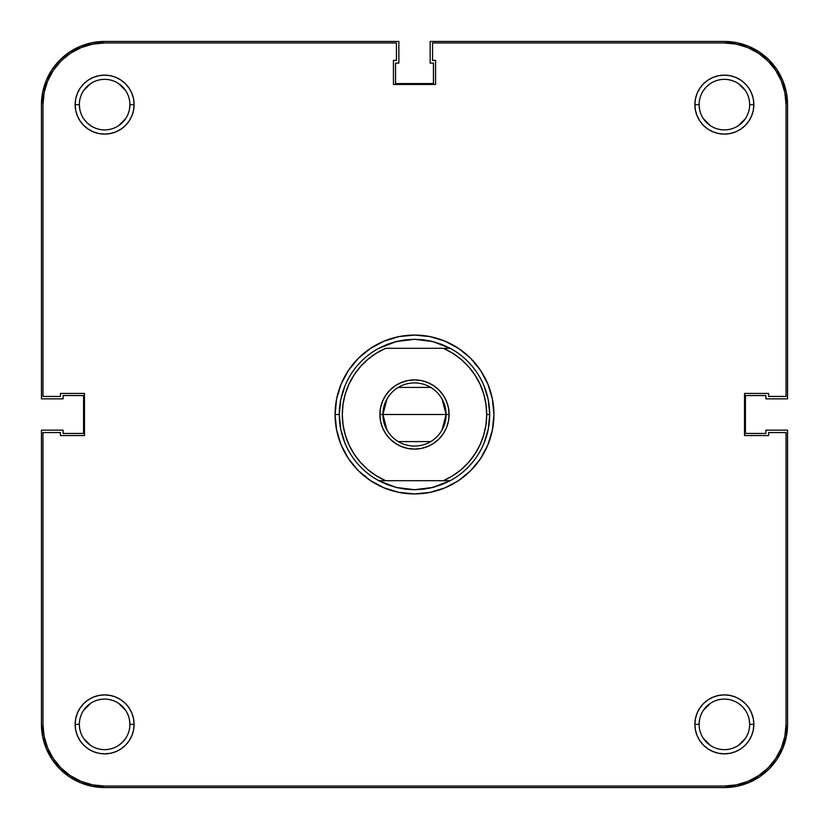<?xml version="1.0" encoding="UTF-8"?>
<svg xmlns="http://www.w3.org/2000/svg" width="829" height="829" viewBox="0 0 829 829"><rect width="100%" height="100%" fill="white"/><g stroke="black" fill="none" stroke-linecap="round" stroke-linejoin="round"><path stroke-width="1.24" d="M749.644 724.37A25.274 25.274 0 0 0 724.37 699.106A25.274 25.274 0 0 0 699.106 724.37L694.889 724.37A29.481 29.481 0 0 1 724.37 694.889A29.481 29.481 0 0 1 753.851 724.37L749.644 724.37A25.274 25.274 0 0 1 724.37 749.644A25.274 25.274 0 0 1 699.106 724.37A25.274 25.274 0 0 1 724.37 699.106A25.274 25.274 0 0 1 749.644 724.37L753.851 724.37L753.292 718.619L751.613 713.085L748.888 707.997L745.219 703.52L740.753 699.863L735.655 697.137L730.121 695.458L724.37 694.889L718.619 695.458L713.085 697.137L707.997 699.863L703.52 703.52L699.863 707.997L697.137 713.085L695.458 718.619L694.889 724.37L695.458 730.121L697.137 735.655L699.863 740.753L703.52 745.219L707.997 748.888L713.085 751.613L718.619 753.292L724.37 753.851L730.121 753.292L735.655 751.613L740.753 748.888L745.219 745.219L748.888 740.753L751.613 735.655L753.292 730.121L753.851 724.37A29.481 29.481 0 0 1 724.37 753.851A29.481 29.481 0 0 1 694.889 724.37L699.106 724.37A25.274 25.274 0 0 0 724.37 749.644A25.274 25.274 0 0 0 749.644 724.37L749.157 719.437M129.894 724.37A25.274 25.274 0 0 0 104.63 699.106A25.274 25.274 0 0 0 79.356 724.37L75.149 724.37A29.481 29.481 0 0 1 104.63 694.889A29.481 29.481 0 0 1 134.111 724.37L129.894 724.37A25.274 25.274 0 0 1 104.63 749.644A25.274 25.274 0 0 1 79.356 724.37A25.274 25.274 0 0 1 104.63 699.106A25.274 25.274 0 0 1 129.894 724.37L134.111 724.37L133.542 718.619L131.863 713.085L129.137 707.997L125.48 703.52L121.003 699.863L115.915 697.137L110.381 695.458L104.63 694.889L98.879 695.458L93.345 697.137L88.247 699.863L83.781 703.52L80.112 707.997L77.387 713.085L75.708 718.619L75.149 724.37L75.708 730.121L77.387 735.655L80.112 740.753L83.781 745.219L88.247 748.888L93.345 751.613L98.879 753.292L104.63 753.851L110.381 753.292L115.915 751.613L121.003 748.888L125.48 745.219L129.137 740.753L131.863 735.655L133.542 730.121L134.111 724.37A29.481 29.481 0 0 1 104.63 753.851A29.481 29.481 0 0 1 75.149 724.37L79.356 724.37A25.274 25.274 0 0 0 104.63 749.644A25.274 25.274 0 0 0 129.894 724.37L129.417 719.437M749.644 104.63A25.274 25.274 0 0 0 724.37 79.356A25.274 25.274 0 0 0 699.106 104.63L694.889 104.63A29.481 29.481 0 0 1 724.37 75.149A29.481 29.481 0 0 1 753.851 104.63L749.644 104.63A25.274 25.274 0 0 1 724.37 129.894A25.274 25.274 0 0 1 699.106 104.63A25.274 25.274 0 0 1 724.37 79.356A25.274 25.274 0 0 1 749.644 104.63L753.851 104.63L753.292 98.879L751.613 93.345L748.888 88.247L745.219 83.781L740.753 80.112L735.655 77.387L730.121 75.708L724.37 75.149L718.619 75.708L713.085 77.387L707.997 80.112L703.52 83.781L699.863 88.247L697.137 93.345L695.458 98.879L694.889 104.63L695.458 110.381L697.137 115.915L699.863 121.003L703.52 125.48L707.997 129.137L713.085 131.863L718.619 133.542L724.37 134.111L730.121 133.542L735.655 131.863L740.753 129.137L745.219 125.48L748.888 121.003L751.613 115.915L753.292 110.381L753.851 104.63A29.481 29.481 0 0 1 724.37 134.111A29.481 29.481 0 0 1 694.889 104.63L699.106 104.63A25.274 25.274 0 0 0 724.37 129.894A25.274 25.274 0 0 0 749.644 104.63M129.894 104.63A25.274 25.274 0 0 0 104.63 79.356A25.274 25.274 0 0 0 79.356 104.63L75.149 104.63A29.481 29.481 0 0 1 104.63 75.149A29.481 29.481 0 0 1 134.111 104.63L129.894 104.63A25.274 25.274 0 0 1 104.63 129.894A25.274 25.274 0 0 1 79.356 104.63A25.274 25.274 0 0 1 104.63 79.356A25.274 25.274 0 0 1 129.894 104.63L134.111 104.63L133.542 98.879L131.863 93.345L129.137 88.247L125.48 83.781L121.003 80.112L115.915 77.387L110.381 75.708L104.63 75.149L98.879 75.708L93.345 77.387L88.247 80.112L83.781 83.781L80.112 88.247L77.387 93.345L75.708 98.879L75.149 104.63L75.708 110.381L77.387 115.915L80.112 121.003L83.781 125.48L88.247 129.137L93.345 131.863L98.879 133.542L104.63 134.111L110.381 133.542L115.915 131.863L121.003 129.137L125.48 125.48L129.137 121.003L131.863 115.915L133.542 110.381L134.111 104.63A29.481 29.481 0 0 1 104.63 134.111A29.481 29.481 0 0 1 75.149 104.63L79.356 104.63A25.274 25.274 0 0 0 104.63 129.894A25.274 25.274 0 0 0 129.894 104.63L129.417 109.563M423.785 339.859A75.211 75.211 0 0 0 423.774 339.859A75.211 75.211 0 0 1 423.785 339.859L414.5 339.289A75.211 75.211 0 0 0 414.49 339.289A75.211 75.211 0 0 1 414.51 339.289L432.925 341.579L450.22 348.315L443.36 348.315A72.206 72.206 0 0 1 486.706 414.5L489.711 414.5A75.211 75.211 0 0 0 450.22 348.315A75.211 75.211 0 0 1 450.22 480.685L432.925 487.421L414.5 489.711A75.211 75.211 0 0 1 414.49 489.711A75.211 75.211 0 0 0 414.51 489.711L396.075 487.421L378.78 480.685A75.211 75.211 0 0 1 339.289 414.5L335.071 414.5A79.429 79.429 0 0 1 414.5 335.071A79.429 79.429 0 0 1 493.929 414.5L492.395 399.008L487.877 384.107L480.54 370.376L470.665 358.335L458.624 348.46L444.893 341.123L429.992 336.605L414.5 335.071L399.008 336.605L384.107 341.123L370.376 348.46L358.335 358.335L348.46 370.376L341.123 384.107L336.605 399.008L335.071 414.5L336.605 429.992L341.123 444.893L348.46 458.624L358.335 470.665L370.376 480.54L384.107 487.877L399.008 492.395L414.5 493.929L429.992 492.395L444.893 487.877L458.624 480.54L470.665 470.665L480.54 458.624L487.877 444.893L492.395 429.992L493.929 414.5A79.429 79.429 0 0 1 414.5 493.929A79.429 79.429 0 0 1 335.071 414.5L339.289 414.5A75.211 75.211 0 0 1 378.78 348.315L396.075 341.579L414.5 339.289L405.215 339.859A75.211 75.211 0 0 0 405.215 339.859A75.211 75.211 0 0 1 405.226 339.859L396.075 341.579L387.216 344.408L378.78 348.315A75.211 75.211 0 0 0 378.78 480.685L385.64 480.685A72.206 72.206 0 0 1 385.64 348.315L443.36 348.315L452.613 353.175L461.069 359.33L468.551 366.636L474.903 374.946L479.981 384.086L483.69 393.858L485.949 404.075L486.706 414.5L485.949 424.925L483.69 435.142L479.981 444.914L474.903 454.054L468.551 462.364L461.069 469.67L452.613 475.825L443.36 480.685L385.64 480.685L376.387 475.825L367.931 469.67L360.449 462.364L354.097 454.054L349.019 444.914L345.31 435.142L343.051 424.925L342.294 414.5L343.051 404.075L345.31 393.858L349.019 384.086L354.097 374.946L360.449 366.636L367.931 359.33L376.387 353.175L385.64 348.315L450.22 348.315L441.784 344.408L432.925 341.579L423.785 339.859M44.144 92.599L47.647 81.024L53.346 70.361L61.014 61.014L70.361 53.346L81.024 47.647L92.599 44.144L81.024 47.647L70.361 53.346L61.014 61.014L53.346 70.361L47.647 81.024L44.144 92.599L42.953 104.63L42.953 396.449L60.403 396.449L60.403 393.443L84.475 393.443L84.475 435.557L60.403 435.557L60.403 432.551L42.953 432.551L42.953 724.37L42.953 432.551L60.403 432.551L60.403 435.557L84.475 435.557L84.475 393.443L60.403 393.443L60.403 396.449L42.953 396.449L42.953 104.63A61.678 61.678 0 0 1 104.63 42.953L92.599 44.144L104.63 42.953L396.449 42.953L396.449 60.403L393.443 60.403L393.443 84.475L435.557 84.475L435.557 60.403L432.551 60.403L432.551 42.953L724.37 42.953A61.678 61.678 0 0 1 786.047 104.63L784.856 92.599L786.047 104.63L786.047 396.449L768.597 396.449L768.597 393.443L744.525 393.443L744.525 435.557L768.597 435.557L768.597 432.551L786.047 432.551L786.047 724.37L784.856 736.401L781.353 747.976L784.856 736.401M784.856 92.599L781.353 81.024L775.654 70.361L767.986 61.014L758.639 53.346L747.976 47.647L736.401 44.144L747.976 47.647L758.639 53.346L767.986 61.014L775.654 70.361L781.353 81.024L784.856 92.599M42.953 724.37L44.144 736.401L47.647 747.976L53.346 758.639L61.014 767.986L70.361 775.654L81.024 781.353L92.599 784.856L81.024 781.353L70.361 775.654L61.014 767.986L53.346 758.639L47.647 747.976L44.144 736.401L42.953 724.37A61.678 61.678 0 0 0 104.63 786.047L92.599 784.856M724.37 786.047L736.401 784.856L747.976 781.353L758.639 775.654L767.986 767.986L775.654 758.639L781.353 747.976L775.654 758.639L767.986 767.986L758.639 775.654L747.976 781.353L736.401 784.856L724.37 786.047L104.63 786.047L724.37 786.047A61.678 61.678 0 0 0 786.047 724.37L786.047 432.551L768.597 432.551L768.597 435.557L744.525 435.557L744.525 393.443L768.597 393.443L768.597 396.449L786.047 396.449L786.047 104.63M745.385 118.671L738.411 125.635L742.245 122.495M710.329 125.635L703.365 118.671L710.329 125.635M699.583 109.563L699.106 104.63M703.365 90.589L706.505 86.755L703.365 90.589M738.411 83.615L745.385 90.589M125.635 118.671L118.671 125.635L125.635 118.671M90.589 125.635L86.755 122.495L90.589 125.635M79.843 109.563L79.356 104.63M83.615 90.589L90.589 83.615M118.671 83.615L125.635 90.589L122.495 86.755M125.635 738.411L122.495 742.245L125.635 738.411M90.589 745.385L83.615 738.411M83.615 710.329L90.589 703.365L86.755 706.505M118.671 703.365L125.635 710.329L118.671 703.365M745.385 738.411L738.411 745.385M710.329 745.385L703.365 738.411L706.505 742.245M703.365 710.329L710.329 703.365L703.365 710.329M738.411 703.365L742.245 706.505L738.411 703.365M340.729 399.827L345.009 385.713L340.729 399.827L339.289 414.5L340.729 429.173L345.009 443.287L340.729 429.173L339.289 414.5L340.729 399.827L345.009 385.713L340.729 399.827M386.273 344.791L398.573 340.999L386.273 344.791M401.402 340.439L414.5 339.289L429.173 340.729L414.5 339.289L401.402 340.439M430.427 340.999L442.727 344.791L430.427 340.999M483.991 385.713L488.271 399.827L489.711 414.5L486.706 414.5A72.206 72.206 0 0 1 443.36 480.685L450.22 480.685A75.211 75.211 0 0 0 489.711 414.5L488.271 429.173L483.991 443.287L488.271 429.173L483.991 443.287L488.271 429.173L489.711 414.5L488.271 399.827L483.991 385.713M442.727 484.209L430.427 488.001L442.727 484.209M429.173 488.271L414.5 489.711L405.215 489.141A75.211 75.211 0 0 1 405.215 489.141A75.211 75.211 0 0 0 405.226 489.141L396.075 487.421L387.216 484.592L378.78 480.685L450.22 480.685L441.784 484.592L432.925 487.421L423.785 489.141A75.211 75.211 0 0 1 423.774 489.141A75.211 75.211 0 0 0 423.785 489.141L414.5 489.711L401.402 488.561L414.5 489.711L429.173 488.271M398.573 488.001L386.273 484.209L398.573 488.001M104.63 42.953L396.449 42.953L396.449 60.403L393.443 60.403L393.443 84.475L435.557 84.475L435.557 60.403L432.551 60.403L432.551 42.953L724.37 42.953L736.401 44.144M787.55 724.37A63.18 63.18 0 0 1 724.37 787.55L104.63 787.55A63.18 63.18 0 0 1 41.45 724.37L41.45 430.147L63.108 430.147L63.108 433.453L83.574 433.453L83.574 395.547L63.108 395.547L63.108 398.853L41.45 398.853L41.45 104.63A63.18 63.18 0 0 1 104.63 41.45L398.853 41.45L398.853 63.108L395.547 63.108L395.547 83.574L433.453 83.574L433.453 63.108L430.147 63.108L430.147 41.45L724.37 41.45A63.18 63.18 0 0 1 787.55 104.63L787.55 398.853L765.892 398.853L765.892 395.547L745.426 395.547L745.426 433.453L765.892 433.453L765.892 430.147L787.55 430.147L787.55 724.37L787.55 430.147L765.892 430.147L765.892 433.453L745.426 433.453L745.426 395.547L765.892 395.547L765.892 398.853L787.55 398.853L787.55 104.63L786.338 92.299L782.742 80.454L776.908 69.532L769.043 59.957L759.468 52.092L748.546 46.258L736.701 42.662L724.37 41.45L430.147 41.45L430.147 63.108L433.453 63.108L433.453 83.574L395.547 83.574L395.547 63.108L398.853 63.108L398.853 41.45L104.63 41.45L92.299 42.662L80.454 46.258L69.532 52.092L59.957 59.957L52.092 69.532L46.258 80.454L42.662 92.299L41.45 104.63L41.45 398.853L63.108 398.853L63.108 395.547L83.574 395.547L83.574 433.453L63.108 433.453L63.108 430.147L41.45 430.147L41.45 724.37L42.662 736.701L46.258 748.546L52.092 759.468L59.957 769.043L69.532 776.908L80.454 782.742L92.299 786.338L104.63 787.55L724.37 787.55L736.701 786.338L748.546 782.742L759.468 776.908L769.043 769.043L776.908 759.468L782.742 748.546L786.338 736.701L787.55 724.37M759.468 52.092L748.546 46.258L736.701 42.662M52.092 69.532L46.258 80.454L42.662 92.299M69.532 776.908L80.454 782.742L92.299 786.338M776.908 759.468L782.742 748.546L786.338 736.701M83.615 118.671L86.755 122.495M710.329 83.615L706.505 86.755M745.385 710.329L742.245 706.505M699.583 719.437L699.106 724.37M118.671 745.385L122.495 742.245M442.075 399.091L446.085 414.5A31.585 31.585 0 0 0 414.5 382.915A31.585 31.585 0 0 0 382.915 414.5L379.9 414.5A34.6 34.6 0 0 1 414.5 379.9A34.6 34.6 0 0 1 449.1 414.5L382.915 414.5A31.585 31.585 0 0 1 414.5 382.915A31.585 31.585 0 0 1 446.085 414.5L442.075 429.909M386.925 429.909L382.915 414.5L386.925 399.091M398.231 387.423L430.769 387.423M446.468 427.743L443.266 433.722L438.966 438.966L443.266 433.722L446.468 427.743L448.437 421.246L449.1 414.5L448.437 407.754L446.468 401.257L448.437 407.754M421.246 448.437L414.5 449.1L407.754 448.437L414.5 449.1L421.246 448.437L427.743 446.468L433.722 443.266L438.966 438.966M382.532 427.743L380.563 421.246L382.532 427.743L385.734 433.722L390.034 438.966L395.278 443.266L401.257 446.468L407.754 448.437M379.9 414.5L382.915 414.5A31.585 31.585 0 0 0 414.5 446.085A31.585 31.585 0 0 0 446.085 414.5A31.585 31.585 0 0 1 414.5 446.085A31.585 31.585 0 0 1 382.915 414.5L449.1 414.5A34.6 34.6 0 0 1 414.5 449.1A34.6 34.6 0 0 1 379.9 414.5L380.563 407.754L379.9 414.5L380.563 421.246M382.532 401.257L385.734 395.278L390.034 390.034L385.734 395.278L382.532 401.257L380.563 407.754M407.754 380.563L414.5 379.9L421.246 380.563L414.5 379.9L407.754 380.563L401.257 382.532L395.278 385.734L390.034 390.034M345.009 443.287L340.729 429.173L345.009 443.287M446.468 401.257L443.266 395.278L438.966 390.034L433.722 385.734L427.743 382.532L421.246 380.563M430.769 441.577L398.231 441.577"/></g></svg>
